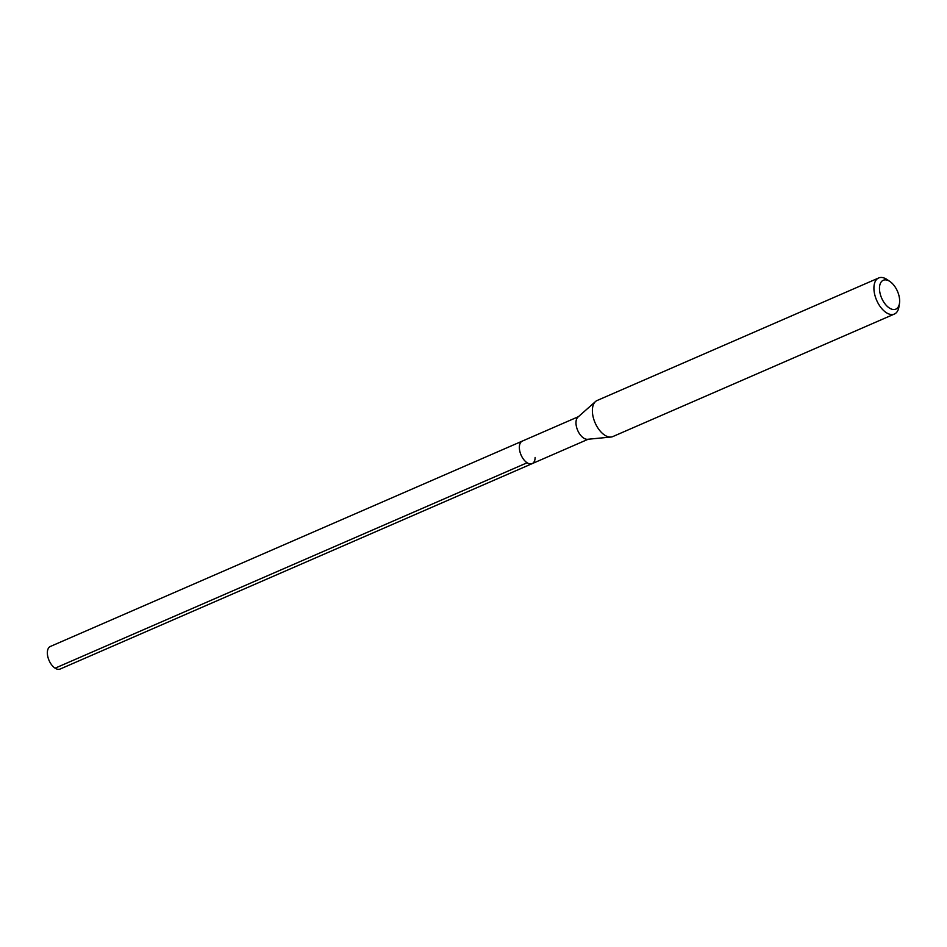 <?xml version="1.0" encoding="UTF-8"?>
<svg xmlns="http://www.w3.org/2000/svg" width="947" height="947" viewBox="0 0 947 947"><rect width="100%" height="100%" fill="white"/><g stroke="black" fill="none" stroke-linecap="round" stroke-linejoin="round"><path stroke-width="1.42" d="M578.416 416.68L50.333 646.481A12.299 6.736 66.5 0 0 47.35 652.672A12.299 6.736 66.5 0 0 51.754 665.007A12.299 6.736 66.5 0 0 60.146 669.032L532.155 463.639A12.299 6.736 -113.5 0 1 523.762 459.603A12.299 6.736 -113.5 0 1 519.358 447.28A12.299 6.736 -113.5 0 1 522.342 441.077A12.299 6.736 66.5 0 0 519.358 447.28A12.299 6.736 66.5 0 0 523.762 459.603A12.299 6.736 66.5 0 0 532.155 463.639A12.299 6.736 -113.5 0 0 535.126 457.437M610.993 437.041L587.614 439.29A12.299 6.736 -113.5 0 1 575.977 422.634A12.299 6.736 -113.5 0 1 577.954 417.094L595.533 401.516A19.674 10.772 66.5 0 0 592.372 410.394A19.674 10.772 66.5 0 0 610.993 437.041A19.674 10.772 66.5 0 0 612.839 436.567L894.382 314.049A19.674 10.772 -113.5 0 1 880.959 307.597A19.674 10.772 -113.5 0 1 873.915 287.876A19.674 10.772 -113.5 0 1 878.686 277.968A19.674 10.772 -113.5 0 1 887.067 279.554L889.979 281.531A15.744 8.618 -113.5 0 1 899.65 301.193A15.744 8.618 -113.5 0 1 899.472 303.36A15.744 8.618 -113.5 0 1 888.535 307.432A15.744 8.618 -113.5 0 1 879.467 288.184A15.744 8.618 -113.5 0 1 889.979 281.531M878.686 277.968L597.143 400.486A19.674 10.772 66.5 0 0 595.533 401.516M899.472 303.36L898.94 306.84A19.674 10.772 -113.5 0 1 894.382 314.049M55.104 668.18L527.112 462.775M588.229 439.23L532.155 463.639"/></g></svg>
